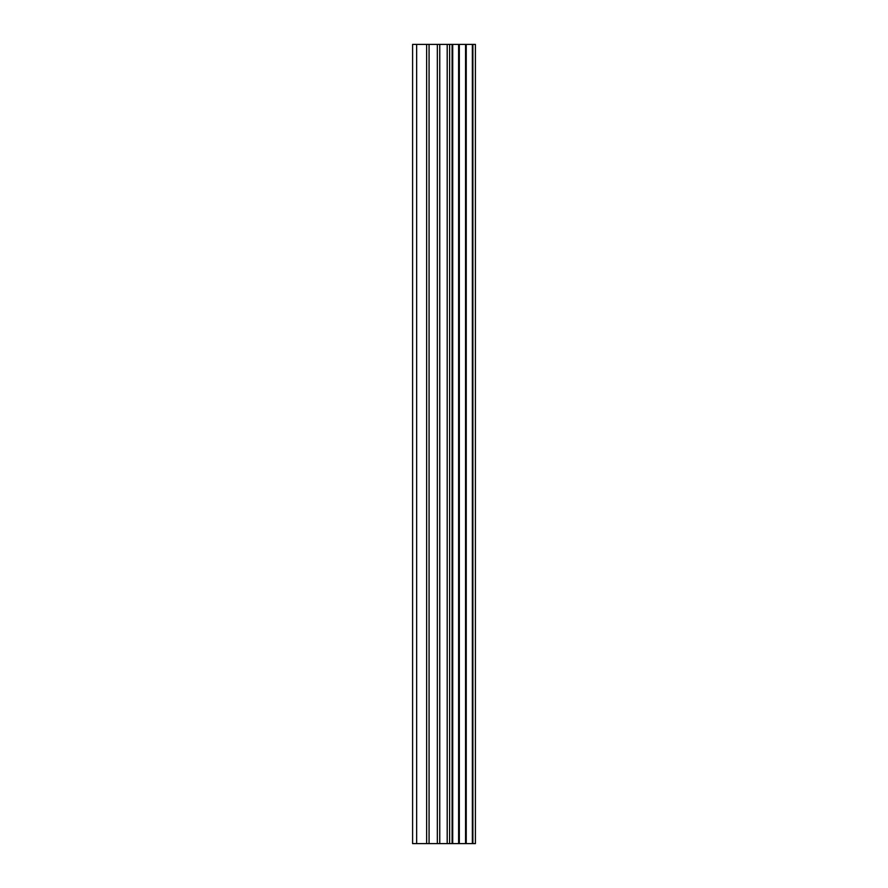 <?xml version="1.0" encoding="UTF-8"?>
<svg xmlns="http://www.w3.org/2000/svg" width="888" height="888" viewBox="0 0 888 888"><rect width="100%" height="100%" fill="white"/><g stroke="black" fill="none" stroke-linecap="round" stroke-linejoin="round"><path stroke-width="1.33" d="M472.893 843.6L472.893 44.4L475.402 44.4L475.402 843.6L466.311 843.6M437.34 843.6L466.233 843.6L466.233 44.4L412.598 44.4L412.598 843.6L437.34 843.6L437.34 44.4M458.608 44.4L458.608 843.6L458.608 44.4M472.893 44.4L466.311 44.4M459.34 843.6L459.34 44.4M452.103 843.6L452.103 44.4M449.617 843.6L449.617 44.4M447.197 843.6L447.197 44.4M416.65 843.6L416.65 44.4M412.598 843.6L412.598 44.4M472.349 843.6L472.349 44.4M465.556 843.6L465.556 44.4M452.702 843.6L452.702 44.4M439.76 843.6L439.76 44.4M429.071 843.6L429.071 44.4M426.651 843.6L426.651 44.4M466.233 843.6L466.233 44.4"/></g></svg>
